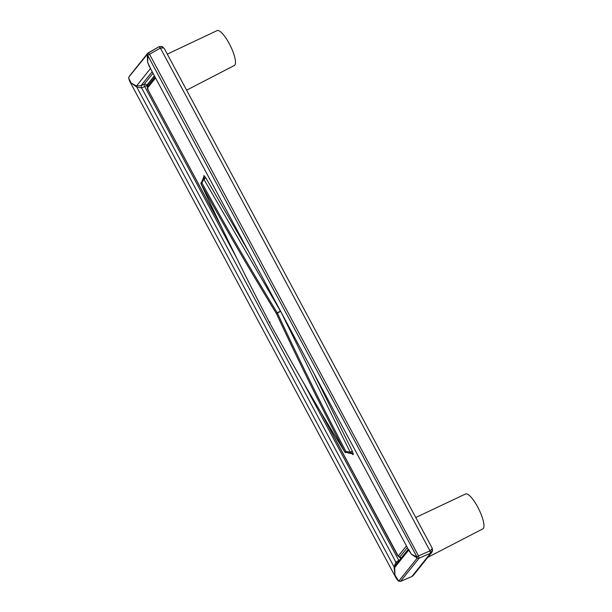 <?xml version="1.0" encoding="UTF-8"?>
<svg xmlns="http://www.w3.org/2000/svg" width="612" height="612" viewBox="0 0 612 612"><rect width="100%" height="100%" fill="white"/><g stroke="black" fill="none" stroke-linecap="round" stroke-linejoin="round"><path stroke-width="0.92" d="M150.468 68.529L136.499 85.978L141.043 85.665L141.64 87.944L136.79 87.072L136.499 85.978L131.136 82.995L128.65 78.068L129.094 76.546L147.63 53.389L159.059 46.688L148.265 52.869M408.701 549.522L411.448 554.304L416.917 556.821L417.231 558.037L419.098 558.175L418.509 555.903L416.917 556.821L147.217 54.46L148.18 52.915L149.527 54.254L147.936 55.179L147.66 62.348L147.217 54.46L129.645 76.072M409.42 551.481L149.267 66.295L147.66 62.348L150.506 68.483M155.532 77.984L147.354 88.197L147.775 85.932M431.934 548.918L429.976 550.877L430.565 553.156L432.546 551.06L432.248 548.26L432.225 550.884L430.511 552.307M147.691 86.124L147.645 84.51L146.987 86.889M400.057 557.127L401.158 558.098M432.248 548.26L164.253 48.455L163.297 47.912L160.367 48.065L159.021 46.726M162.012 46.634L159.059 46.688L161.958 46.436L164.253 48.455M167.298 54.124L217.107 30.6A19.454 5.164 63.7 0 1 229.248 43.636A19.454 5.164 63.7 0 1 234.358 65.476L186.622 90.178M161.805 46.558L163.297 47.912M397.226 563.453L395.887 562.107L394.059 566.873L136.79 87.072L131.136 82.995L129.622 81.136L128.65 78.068M408.709 550.027L411.448 554.304L417.231 558.037L398.695 581.193L397.976 580.474M400.378 581.4L398.695 581.193L394.924 574.951L396.002 577.927L129.622 81.136M408.663 550.073L394.702 567.515L394.924 574.951L394.059 566.873L394.702 567.515L395.842 564.746L408.235 549.262M427.796 557.333L482.822 528.867A19.454 5.164 -116.3 0 0 477.712 507.027A19.454 5.164 -116.3 0 0 465.571 493.983L415.762 517.515M406.429 545.896L398.251 556.109L400.133 557.035M401.541 558.029L399.146 557.157M201.302 183.302L200.874 183.187L201.05 183.615L200.943 182.758M349.804 452.635C352.015 453.859 352.137 453.706 350.179 452.176L352.298 451.128L313.313 372.241M345.566 451.962C345.558 452.903 345.681 452.75 345.941 451.503L344.893 452.046C320.94 406.406 298.105 360.223 276.364 313.489C250.14 270.772 225.009 227.488 200.965 183.631C222.707 230.364 245.496 276.578 269.341 322.264L269.93 321.943L269.341 322.264C293.454 366.022 318.638 409.283 344.893 452.046L345.566 451.962M345.573 452.559L345.283 451.832M280.663 311.347L350.179 452.176L345.941 451.503L344.893 452.046M201.547 183.37L201.922 182.904C200.79 182.529 200.667 182.682 201.547 183.37L201.922 182.904C225.943 226.769 251.058 270.06 277.259 312.793L280.541 311.118M345.941 451.503C321.988 405.886 299.13 359.718 277.381 313.015L280.594 311.378L203.811 179.201L205.693 177.71L203.88 175.522L203.773 177.136M201.922 182.904L203.811 179.201C203.735 176.929 203.612 177.082 203.444 179.668M204.645 179.064L203.819 176.814L200.943 183.654C222.692 230.38 245.488 276.586 269.334 322.272L269.349 322.287C293.462 366.06 318.645 409.336 344.885 452.115L352.206 453.79L351.189 452.36M277.32 312.9L276.716 313.16M270.053 322.172L269.341 322.264M431.934 552.169L413.375 575.356L411.624 576.68M303.766 383.173L398.81 560.439L395.887 562.107L141.64 87.944L144.738 86.583A2.066 0.428 66.3 0 1 144.141 84.311L141.043 85.665L152.189 71.742M418.509 555.903L149.527 54.254L160.367 48.065L429.976 550.877L418.509 555.903M148.135 88.916L147.569 88.992L148.135 88.916L147.569 88.992L147.354 88.197M152.992 73.249L144.141 84.311A2.066 1.981 -141.3 0 1 146.804 85.275L147.461 86.506M154.377 75.819L146.804 85.275L144.738 86.583L236.668 258.042M248.648 251.639L205.693 177.71M351.908 453.637L352.818 454.609L353.331 454.433L352.298 451.128M220.871 225.706L147.569 88.992M321.484 413.352L398.251 556.109M155.027 77.043L147.492 86.46M154.461 75.987L147.645 84.51M399.781 557.081L400.661 558.718M400.562 581.331L419.098 558.175L430.565 553.156L411.784 576.611L400.562 581.331M399.644 559.988L398.81 560.439A2.066 0.459 -119.7 0 0 399.024 560.768M407.34 547.595L399.797 557.012M398.351 555.566L397.777 555.642M221.483 226.975L147.538 89.069L147.492 86.468M147.63 53.389L148.219 52.884M396.002 577.927L398.228 580.941L400.485 581.385L411.715 576.665L413.329 575.402M399.667 557.081L397.754 555.719L320.78 412.167"/></g></svg>
